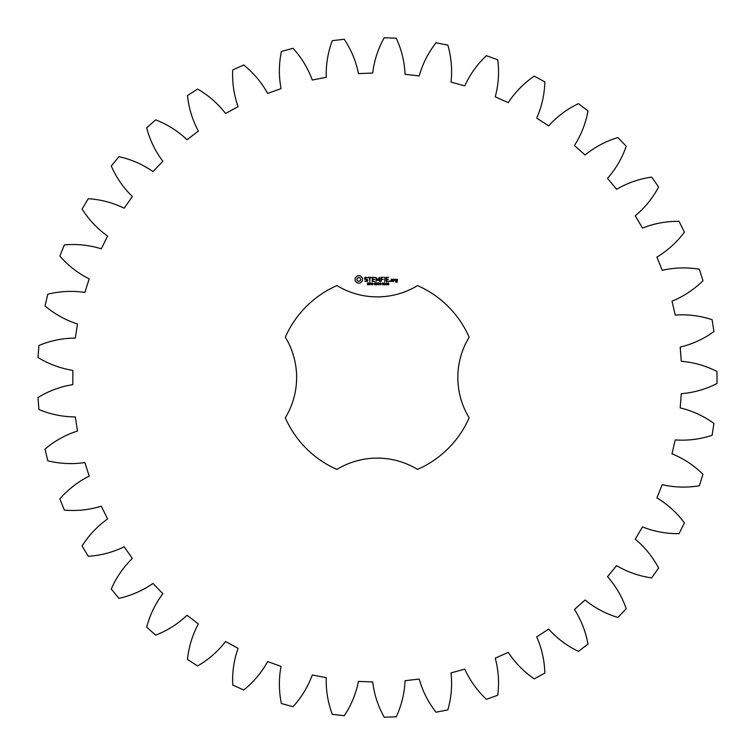 <?xml version="1.0" encoding="UTF-8"?>
<svg xmlns="http://www.w3.org/2000/svg" width="755" height="755" viewBox="0 0 755 755"><rect width="100%" height="100%" fill="white"/><g stroke="black" fill="none" stroke-linecap="round" stroke-linejoin="round"><path stroke-width="1.13" d="M717.005 383.521L717.005 371.479C705.717 365.722 693.807 362.334 681.274 361.305L680.189 347.092C692.41 344.157 703.669 338.995 713.937 331.587L712.097 319.676C700.074 315.722 687.786 314.184 675.244 315.08L671.997 301.207C683.634 296.441 693.958 289.618 702.981 280.728L699.347 269.242C686.861 267.166 674.479 267.525 662.22 270.318L656.897 257.106C667.665 250.622 676.839 242.298 684.398 232.134L679.047 221.338C666.382 221.196 654.207 223.442 642.524 228.076L635.238 215.826C644.893 207.767 652.688 198.15 658.605 186.957L651.669 177.095C639.136 178.888 627.443 182.965 616.599 189.335L607.53 178.331C615.853 168.903 622.082 158.201 626.225 146.234L617.864 137.552C605.746 141.232 594.817 147.046 585.068 154.992L574.432 145.517C581.208 134.918 585.729 123.395 588.003 110.938L578.415 103.633C567.005 109.116 557.086 116.534 548.668 125.877L536.711 118.129C541.788 106.625 544.497 94.545 544.836 81.889L534.257 76.132C523.81 83.295 515.146 92.138 508.257 102.652L495.242 96.829C498.517 84.683 499.348 72.329 497.753 59.768L486.409 55.691C477.188 64.373 469.969 74.434 464.759 85.881L451.018 82.097C452.396 69.602 451.33 57.267 447.838 45.092L436.003 42.799C428.217 52.784 422.621 63.826 419.223 75.934L405.058 74.301C404.51 61.731 401.584 49.707 396.271 38.212L384.229 37.75C378.047 48.801 374.206 60.57 372.696 73.056L358.455 73.603C355.992 61.268 351.254 49.83 344.252 39.279L332.285 40.666C327.859 52.529 325.858 64.751 326.273 77.321L312.287 80.03C307.964 68.224 301.547 57.635 293.006 48.282L281.389 51.472C278.831 63.873 278.718 76.255 281.049 88.618L267.638 93.431C261.57 82.418 253.605 72.942 243.742 64.996L232.748 69.922C232.115 82.569 233.89 94.828 238.08 106.681L225.556 113.495C217.884 103.529 208.559 95.375 197.602 89.033L187.485 95.583C188.797 108.182 192.421 120.017 198.367 131.096L187.032 139.741C177.925 131.068 167.468 124.433 155.672 119.837L146.678 127.85C149.896 140.1 155.285 151.245 162.853 161.287L152.972 171.555C142.648 164.382 131.304 159.418 118.941 156.672L111.268 165.977C116.317 177.585 123.348 187.778 132.361 196.545L124.16 208.21C112.863 202.689 100.896 199.518 88.259 198.697L82.097 209.05C88.854 219.762 97.357 228.756 107.606 236.051L101.283 248.82C89.279 245.092 76.963 243.789 64.345 244.903L59.843 256.077C68.158 265.628 77.935 273.225 89.175 278.869L84.871 292.449C72.433 290.6 60.07 291.185 47.773 294.214L45.026 305.945C54.7 314.118 65.525 320.129 77.491 323.989L75.321 338.08C62.741 338.146 50.613 340.618 38.92 345.488L37.995 357.502C48.811 364.099 60.419 368.383 72.839 370.375L72.839 384.625C60.419 386.617 48.811 390.901 37.995 397.498L38.92 409.512C50.613 414.382 62.741 416.854 75.321 416.92L77.491 431.011C65.525 434.871 54.7 440.882 45.026 449.055L47.773 460.786C60.07 463.815 72.433 464.4 84.871 462.551L89.175 476.131C77.935 481.775 68.158 489.372 59.843 498.923L64.345 510.097C76.963 511.21 89.279 509.908 101.283 506.18L107.606 518.949C97.357 526.244 88.854 535.238 82.097 545.95L88.259 556.303C100.896 555.482 112.863 552.311 124.16 546.79L132.361 558.455C123.348 567.222 116.317 577.415 111.268 589.023L118.941 598.328C131.304 595.582 142.648 590.618 152.972 583.445L162.853 593.713C155.285 603.755 149.896 614.9 146.678 627.15L155.672 635.163C167.468 630.567 177.925 623.932 187.032 615.259L198.367 623.904C192.421 634.983 188.797 646.818 187.485 659.417L197.602 665.967C208.559 659.625 217.884 651.471 225.556 641.505L238.08 648.318C233.89 660.172 232.115 672.431 232.748 685.078L243.742 690.004C253.605 682.058 261.57 672.582 267.638 661.569L281.049 666.382C278.718 678.745 278.831 691.127 281.389 703.528L293.006 706.718C301.547 697.365 307.964 686.776 312.287 674.97L326.273 677.679C325.858 690.249 327.859 702.471 332.285 714.334L344.252 715.721C351.254 705.17 355.992 693.732 358.455 681.397L372.696 681.944C374.206 694.43 378.047 706.199 384.229 717.25L396.271 716.788C401.584 705.293 404.51 693.269 405.058 680.699L419.223 679.066C422.621 691.174 428.217 702.216 436.003 712.201L447.838 709.908C451.33 697.733 452.396 685.398 451.018 672.903L464.759 669.119C469.969 680.566 477.188 690.627 486.409 699.309L497.753 695.232C499.348 682.671 498.517 670.317 495.242 658.171L508.257 652.348C515.146 662.862 523.81 671.705 534.257 678.868L544.836 673.111C544.497 660.455 541.788 648.375 536.711 636.871L548.668 629.123C557.086 638.466 567.005 645.884 578.415 651.367L588.003 644.062C585.729 631.605 581.208 620.082 574.432 609.483L585.068 600.008C594.817 607.954 605.746 613.768 617.864 617.448L626.225 608.766C622.082 596.799 615.853 586.097 607.53 576.669L616.599 565.665C627.443 572.035 639.136 576.112 651.669 577.905L658.605 568.043C652.688 556.85 644.893 547.233 635.238 539.174L642.524 526.924C654.207 531.558 666.382 533.804 679.047 533.662L684.398 522.866C676.839 512.702 667.665 504.378 656.897 497.894L662.22 484.682C674.479 487.475 686.861 487.834 699.347 485.758L702.981 474.272C693.958 465.382 683.634 458.559 671.997 453.793L675.244 439.92C687.786 440.816 700.074 439.278 712.097 435.324L713.937 423.413C703.669 416.005 692.41 410.843 680.189 407.908L681.274 393.695C693.807 392.666 705.717 389.278 717.005 383.521M336.938 285.579A100.368 100.368 0 0 0 285.315 337.202A77.444 77.444 0 0 1 285.315 417.798A100.368 100.368 0 0 0 336.938 469.421A77.444 77.444 0 0 1 417.534 469.421A100.368 100.368 0 0 0 469.157 417.798A77.444 77.444 0 0 1 469.157 337.202A100.368 100.368 0 0 0 417.534 285.579A77.444 77.444 0 0 1 336.938 285.579M357.398 275.745L355.124 278.019L355.124 280.813L357.398 283.078L360.192 283.078L362.457 280.813L362.457 278.019L360.192 275.745L357.398 275.745M368.789 283.946L368.695 284.701L367.374 284.72L368.629 284.314L367.515 283.738L367.6 282.974L368.827 282.955L367.657 283.361L368.789 283.946M370.563 283.172L369.327 284.843L369.327 282.861L370.563 283.172M372.489 282.861L372.489 284.843L371.215 283.068L370.969 284.843L370.969 282.861L372.243 284.475L372.489 282.861M373.782 283.852L372.951 284.088L373.782 283.852M375.914 283.842L375.914 284.701L375.178 284.88L374.14 283.842L375.178 282.814L375.905 283.304L374.612 283.257L374.622 284.437L375.65 284.559L375.122 283.842L375.914 283.842M364.561 277.849L364.561 279.105L367.279 280.067L366.628 281.105L364.769 281.077L366.77 281.587L367.76 281.011L367.76 279.727L365.043 278.765L365.703 277.736L367.553 277.764L365.58 277.245L364.561 277.849M368.412 277.727L369.61 277.727L369.856 281.587L370.092 277.727L371.536 277.491L368.412 277.245L368.412 277.727M372.404 277.245L372.177 281.351L374.81 281.587L372.659 281.105L372.659 279.652L374.584 279.416L372.659 279.171L372.659 277.727L375.065 277.491L372.404 277.245M378.425 282.861L378.17 284.843L377.453 283.191L376.754 284.843L376.226 282.861L376.915 284.512L377.594 282.861L378.01 284.522L378.425 282.861M380.595 282.861L380.595 284.843L380.331 283.871L379.34 283.871L379.076 284.843L379.076 282.861L379.34 283.635L380.331 283.635L380.595 282.861M381.898 283.852L381.067 284.088L381.898 283.852M383.493 283.078L382.974 284.88L382.455 283.068L383.493 283.078M385.286 284.635L384.21 284.843L384.673 282.861L385.286 284.635M387.173 284.059L386.881 284.843L385.673 284.286L386.635 282.861L387.173 284.059M388.91 284.059L388.617 284.843L387.409 284.286L388.372 282.861L388.91 284.059M379.387 277.368L377.877 279.907L375.924 277.491L376.169 281.587L376.405 278.378L377.877 280.624L379.359 278.368L379.359 281.332L379.841 281.332L379.387 277.368M383.464 277.245L380.831 277.491L381.067 281.587L381.313 279.661L383.238 279.416L381.313 279.18L381.313 277.727L383.464 277.245M384.71 277.245L384.71 281.587L384.71 277.245M388.627 277.245L385.994 277.491L386.23 281.587L388.872 281.341L386.475 281.105L386.475 279.652L388.391 279.416L386.475 279.171L386.475 277.727L388.627 277.245M389.967 280.775L389.967 281.587L389.967 280.775M392.987 281.351L392.987 279.407L391.326 279.171L391.09 281.351L392.987 281.351M393.657 279.171L393.657 281.587L393.902 280.379L395.309 279.699L393.657 279.171M395.78 279.171L395.544 280.605L396.951 280.832L396.951 281.775L395.78 281.351L395.544 282.011L397.196 282.247L397.432 279.407L395.78 279.171M358.795 277.472L360.163 278.048L360.73 279.416L360.163 280.784L358.795 281.351L357.426 280.784L356.851 279.416L357.426 278.048L358.795 277.472M370.356 283.465L369.591 283.087L369.591 283.88L370.356 283.465M383.304 284.456L382.766 283.087L382.634 284.446L383.304 284.456M386.626 284.059L386.626 283.172L385.852 284.059L386.626 284.059M388.363 284.059L388.363 283.172L387.589 284.059L388.363 284.059M391.571 279.643L392.506 279.643L392.506 281.105L391.571 281.105L391.571 279.643M396.026 279.643L396.951 279.643L396.951 280.35L396.026 280.35L396.026 279.643"/></g></svg>
